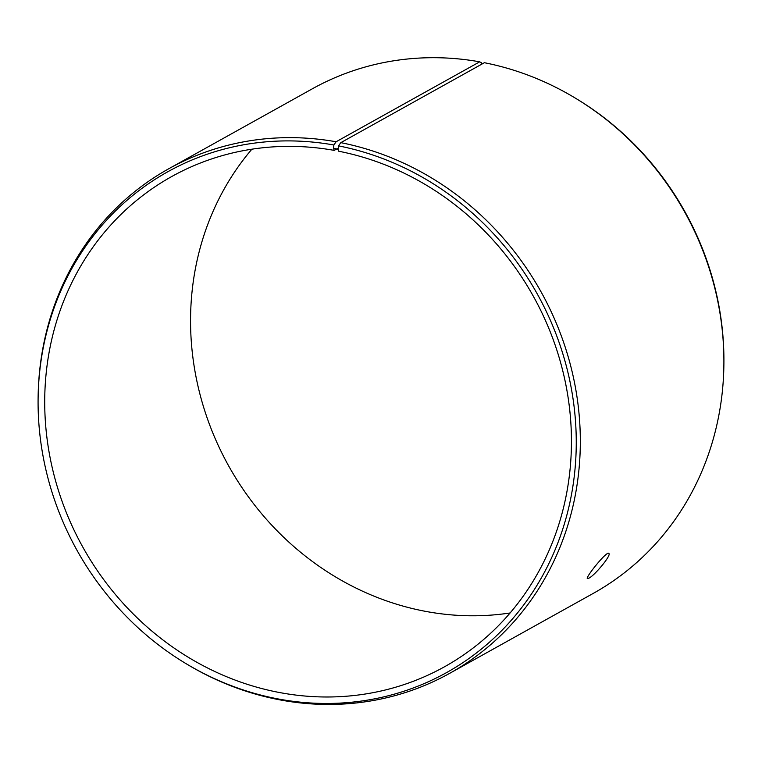 <?xml version="1.0" encoding="UTF-8"?>
<svg xmlns="http://www.w3.org/2000/svg" width="762" height="762" viewBox="0 0 762 762"><rect width="100%" height="100%" fill="white"/><g stroke="black" fill="none" stroke-linecap="round" stroke-linejoin="round"><path stroke-width="1.14" d="M510.111 612.962A280.511 257.823 60.9 0 1 228.657 465.896A280.511 257.823 60.9 0 1 251.889 149.19M449.694 673.332A288.76 265.414 60.9 0 0 574.148 380.857A288.76 265.414 60.9 0 0 340.814 142.656L484.384 62.713A288.76 265.414 60.9 0 1 575.52 98.231L576.653 98.917A286.598 263.423 60.9 0 1 723.9 363.369L723.881 364.684A288.76 265.414 60.9 0 1 593.265 593.388L449.694 673.332A288.76 265.414 60.9 0 1 186.48 663.921L185.347 663.235A286.598 263.423 60.9 0 1 38.1 398.783A286.598 263.423 60.9 0 1 333.861 144.999L333.537 148.333L334.204 150.381L338.271 148.114M481.365 64.389L481.517 62.779L479.679 61.827L336.109 141.77L333.861 144.999M575.52 98.231A288.76 265.414 60.9 0 1 723.881 364.684M38.1 398.783L38.119 397.469A288.76 265.414 60.9 0 1 168.735 168.764L312.306 88.821A288.76 265.414 60.9 0 1 479.679 61.827M340.814 142.656L338.528 145.875A286.598 263.423 60.9 0 1 564.766 522.58A286.598 263.423 60.9 0 1 185.347 663.235M168.735 168.764A288.76 265.414 60.9 0 1 336.109 141.77M338.528 145.875L338.147 149.2L333.537 148.333M338.147 149.2L338.776 151.238A280.511 257.823 60.9 0 1 565.442 382.638A280.511 257.823 60.9 0 1 444.541 666.76A280.511 257.823 60.9 0 1 82.82 547.106A280.511 257.823 60.9 0 1 171.612 176.603A280.511 257.823 60.9 0 1 334.204 150.381M588.788 578.206L587.388 578.548C585.016 577.882 606.914 550.497 608.79 553.431C611.953 554.793 594.493 575.748 588.788 578.206"/></g></svg>
